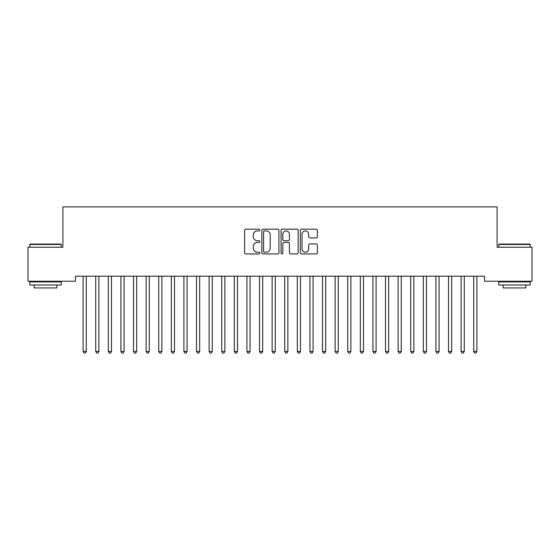 <?xml version="1.0" encoding="UTF-8"?>
<svg xmlns="http://www.w3.org/2000/svg" width="560" height="560" viewBox="0 0 560 560"><rect width="100%" height="100%" fill="white"/><g stroke="black" fill="none" stroke-linecap="round" stroke-linejoin="round"><path stroke-width="0.84" d="M259.84 230.055A0.868 0.868 0 0 0 258.972 229.187L245.833 229.187A1.239 1.239 0 0 0 244.594 230.426L244.594 252.686A1.239 1.239 0 0 0 245.833 253.925L258.972 253.925A0.868 0.868 0 0 0 259.84 253.057A0.868 0.868 0 0 0 258.972 252.196L257.271 252.196A3.955 3.955 0 0 1 253.316 248.234L253.316 246.379A3.955 3.955 0 0 1 257.271 242.424L258.972 242.424A0.868 0.868 0 0 0 259.84 241.556A0.868 0.868 0 0 0 258.972 240.695L257.271 240.695A3.955 3.955 0 0 1 253.316 236.733L253.316 234.878A3.955 3.955 0 0 1 257.271 230.923L258.972 230.923A0.868 0.868 0 0 0 259.84 230.055M316.148 237.909A1.239 1.239 0 0 0 317.38 236.67L317.38 230.426A1.239 1.239 0 0 0 316.148 229.187L301.553 229.187A1.239 1.239 0 0 0 300.314 230.426L300.314 252.686A1.239 1.239 0 0 0 301.553 253.925L316.148 253.925A1.239 1.239 0 0 0 317.38 252.686L317.38 245.147A1.239 1.239 0 0 0 316.148 243.908L309.897 243.908A1.239 1.239 0 0 0 308.665 245.147L308.665 248.885A3.311 3.311 0 0 1 305.354 252.196A3.311 3.311 0 0 1 302.043 248.885L302.043 234.227A3.311 3.311 0 0 1 305.354 230.923A3.311 3.311 0 0 1 308.665 234.227L308.665 236.67A1.239 1.239 0 0 0 309.897 237.909L316.148 237.909M484.498 276.206L75.502 276.206L75.502 281.246L28 281.246L28 247.226L62.902 247.226L62.902 206.906L497.098 206.906L497.098 247.226L532 247.226L532 281.246L484.498 281.246L484.498 276.206M278.915 230.426A1.239 1.239 0 0 0 277.683 229.187L263.088 229.187A1.239 1.239 0 0 0 261.849 230.426L261.849 252.686A1.239 1.239 0 0 0 263.088 253.925L277.683 253.925A1.239 1.239 0 0 0 278.915 252.686L278.915 230.426M282.317 229.187L296.912 229.187A1.239 1.239 0 0 1 298.151 230.426L298.151 252.686A1.239 1.239 0 0 1 296.912 253.925L290.668 253.925A1.239 1.239 0 0 1 289.429 252.686L289.429 243.663A1.239 1.239 0 0 0 288.197 242.424L284.053 242.424A1.239 1.239 0 0 0 282.814 243.663L282.814 253.057A0.868 0.868 0 0 1 281.946 253.925A0.868 0.868 0 0 1 281.085 253.057L281.085 230.426A1.239 1.239 0 0 1 282.317 229.187M264.446 230.923A0.868 0.868 0 0 0 263.585 231.784L263.585 251.328A0.868 0.868 0 0 0 264.446 252.196L266.238 252.196A3.955 3.955 0 0 0 270.2 248.234L270.2 234.878A3.955 3.955 0 0 0 266.238 230.923L264.446 230.923M289.429 234.29A3.311 3.311 0 0 0 286.125 230.986A3.311 3.311 0 0 0 282.814 234.29L282.814 239.456A1.239 1.239 0 0 0 284.053 240.695L288.197 240.695A1.239 1.239 0 0 0 289.429 239.456L289.429 234.29M86.275 276.864A1.26 1.26 -179.5 0 1 86.366 276.395A1.26 1.26 179.5 0 0 86.275 276.864L86.275 351.456L83.125 351.456L83.125 276.864A1.26 1.26 179.5 0 0 83.034 276.395A1.26 1.26 -179.5 0 1 83.125 276.864M86.275 351.456L85.33 353.094L84.07 353.094L83.125 351.456M98.875 276.864A1.26 1.26 -179.5 0 1 98.966 276.395A1.26 1.26 179.5 0 0 98.875 276.864L98.875 351.456L95.725 351.456L95.725 276.864A1.26 1.26 179.5 0 0 95.634 276.395A1.26 1.26 -179.5 0 1 95.725 276.864M111.475 276.864A1.26 1.26 -179.5 0 1 111.566 276.395A1.26 1.26 179.5 0 0 111.475 276.864L111.475 351.456L108.325 351.456L108.325 276.864A1.26 1.26 179.5 0 0 108.234 276.395A1.26 1.26 -179.5 0 1 108.325 276.864M98.875 351.456L97.93 353.094L96.67 353.094L95.725 351.456M111.475 351.456L110.53 353.094L109.27 353.094L108.325 351.456M29.764 244.454L30.142 244.076L60.886 244.076L61.264 244.454L29.764 244.454L29.764 247.226M61.264 285.026L29.764 285.026L29.764 281.876L61.264 281.876L61.264 285.026M56.854 285.026L56.854 287.924L34.174 287.924L34.174 285.026M498.736 244.454L499.114 244.076L529.858 244.076L530.236 244.454L498.736 244.454L498.736 247.226M530.236 285.026L498.736 285.026L498.736 281.876L530.236 281.876L530.236 285.026M525.826 285.026L525.826 287.924L503.146 287.924L503.146 285.026M124.075 276.864A1.26 1.26 -179.5 0 1 124.166 276.395A1.26 1.26 179.5 0 0 124.075 276.864L124.075 351.456L120.925 351.456L120.925 276.864A1.26 1.26 179.5 0 0 120.834 276.395A1.26 1.26 -179.5 0 1 120.925 276.864M136.675 276.864A1.26 1.26 -179.5 0 1 136.766 276.395A1.26 1.26 179.5 0 0 136.675 276.864L136.675 351.456L133.525 351.456L133.525 276.864A1.26 1.26 179.5 0 0 133.434 276.395A1.26 1.26 -179.5 0 1 133.525 276.864M124.075 351.456L123.13 353.094L121.87 353.094L120.925 351.456M136.675 351.456L135.73 353.094L134.47 353.094L133.525 351.456M149.275 276.864A1.26 1.26 -179.5 0 1 149.366 276.395A1.26 1.26 179.5 0 0 149.275 276.864L149.275 351.456L146.125 351.456L146.125 276.864A1.26 1.26 179.5 0 0 146.034 276.395A1.26 1.26 -179.5 0 1 146.125 276.864M149.275 351.456L148.33 353.094L147.07 353.094L146.125 351.456M161.875 276.864A1.26 1.26 -179.5 0 1 161.966 276.395A1.26 1.26 179.5 0 0 161.875 276.864L161.875 351.456L158.725 351.456L158.725 276.864A1.26 1.26 179.5 0 0 158.634 276.395A1.26 1.26 -179.5 0 1 158.725 276.864M161.875 351.456L160.93 353.094L159.67 353.094L158.725 351.456M174.475 276.864A1.26 1.26 -179.5 0 1 174.566 276.395A1.26 1.26 179.5 0 0 174.475 276.864L174.475 351.456L171.325 351.456L171.325 276.864A1.26 1.26 179.5 0 0 171.234 276.395A1.26 1.26 -179.5 0 1 171.325 276.864M187.075 276.864A1.26 1.26 -179.5 0 1 187.166 276.395A1.26 1.26 179.5 0 0 187.075 276.864L187.075 351.456L183.925 351.456L183.925 276.864A1.26 1.26 179.5 0 0 183.834 276.395A1.26 1.26 -179.5 0 1 183.925 276.864M199.675 276.864A1.26 1.26 -179.5 0 1 199.766 276.395A1.26 1.26 179.5 0 0 199.675 276.864L199.675 351.456L196.525 351.456L196.525 276.864A1.26 1.26 179.5 0 0 196.434 276.395A1.26 1.26 -179.5 0 1 196.525 276.864M212.275 276.864A1.26 1.26 -179.5 0 1 212.366 276.395A1.26 1.26 179.5 0 0 212.275 276.864L212.275 351.456L209.125 351.456L209.125 276.864A1.26 1.26 179.5 0 0 209.034 276.395A1.26 1.26 -179.5 0 1 209.125 276.864M224.875 276.864A1.26 1.26 -179.5 0 1 224.966 276.395A1.26 1.26 179.5 0 0 224.875 276.864L224.875 351.456L221.725 351.456L221.725 276.864A1.26 1.26 179.5 0 0 221.634 276.395A1.26 1.26 -179.5 0 1 221.725 276.864M237.475 276.864A1.26 1.26 -179.5 0 1 237.566 276.395A1.26 1.26 179.5 0 0 237.475 276.864L237.475 351.456L234.325 351.456L234.325 276.864A1.26 1.26 179.5 0 0 234.234 276.395A1.26 1.26 -179.5 0 1 234.325 276.864M250.075 276.864A1.26 1.26 -179.5 0 1 250.166 276.395A1.26 1.26 179.5 0 0 250.075 276.864L250.075 351.456L246.925 351.456L246.925 276.864A1.26 1.26 179.5 0 0 246.834 276.395A1.26 1.26 -179.5 0 1 246.925 276.864M262.675 276.864A1.26 1.26 -179.5 0 1 262.766 276.395A1.26 1.26 179.5 0 0 262.675 276.864L262.675 351.456L259.525 351.456L259.525 276.864A1.26 1.26 179.5 0 0 259.434 276.395A1.26 1.26 -179.5 0 1 259.525 276.864M275.275 276.864A1.26 1.26 -179.5 0 1 275.366 276.395A1.26 1.26 179.5 0 0 275.275 276.864L275.275 351.456L272.125 351.456L272.125 276.864A1.26 1.26 179.5 0 0 272.034 276.395A1.26 1.26 -179.5 0 1 272.125 276.864M174.475 351.456L173.53 353.094L172.27 353.094L171.325 351.456M187.075 351.456L186.13 353.094L184.87 353.094L183.925 351.456M199.675 351.456L198.73 353.094L197.47 353.094L196.525 351.456M212.275 351.456L211.33 353.094L210.07 353.094L209.125 351.456M224.875 351.456L223.93 353.094L222.67 353.094L221.725 351.456M237.475 351.456L236.53 353.094L235.27 353.094L234.325 351.456M250.075 351.456L249.13 353.094L247.87 353.094L246.925 351.456M262.675 351.456L261.73 353.094L260.47 353.094L259.525 351.456M275.275 351.456L274.33 353.094L273.07 353.094L272.125 351.456M287.875 276.864A1.26 1.26 -179.5 0 1 287.966 276.395A1.26 1.26 179.5 0 0 287.875 276.864L287.875 351.456L284.725 351.456L284.725 276.864A1.26 1.26 179.5 0 0 284.634 276.395A1.26 1.26 -179.5 0 1 284.725 276.864M287.875 351.456L286.93 353.094L285.67 353.094L284.725 351.456M300.475 276.864A1.26 1.26 -179.5 0 1 300.566 276.395A1.26 1.26 179.5 0 0 300.475 276.864L300.475 351.456L297.325 351.456L297.325 276.864A1.26 1.26 179.5 0 0 297.234 276.395A1.26 1.26 -179.5 0 1 297.325 276.864M300.475 351.456L299.53 353.094L298.27 353.094L297.325 351.456M313.075 276.864A1.26 1.26 -179.5 0 1 313.166 276.395A1.26 1.26 179.5 0 0 313.075 276.864L313.075 351.456L309.925 351.456L309.925 276.864A1.26 1.26 179.5 0 0 309.834 276.395A1.26 1.26 -179.5 0 1 309.925 276.864M313.075 351.456L312.13 353.094L310.87 353.094L309.925 351.456M325.675 276.864A1.26 1.26 -179.5 0 1 325.766 276.395A1.26 1.26 179.5 0 0 325.675 276.864L325.675 351.456L322.525 351.456L322.525 276.864A1.26 1.26 179.5 0 0 322.434 276.395A1.26 1.26 -179.5 0 1 322.525 276.864M325.675 351.456L324.73 353.094L323.47 353.094L322.525 351.456M338.275 276.864A1.26 1.26 -179.5 0 1 338.366 276.395A1.26 1.26 179.5 0 0 338.275 276.864L338.275 351.456L335.125 351.456L335.125 276.864A1.26 1.26 179.5 0 0 335.034 276.395A1.26 1.26 -179.5 0 1 335.125 276.864M338.275 351.456L337.33 353.094L336.07 353.094L335.125 351.456M350.875 276.864A1.26 1.26 -179.5 0 1 350.966 276.395A1.26 1.26 179.5 0 0 350.875 276.864L350.875 351.456L347.725 351.456L347.725 276.864A1.26 1.26 179.5 0 0 347.634 276.395A1.26 1.26 -179.5 0 1 347.725 276.864M350.875 351.456L349.93 353.094L348.67 353.094L347.725 351.456M363.475 276.864A1.26 1.26 -179.5 0 1 363.566 276.395A1.26 1.26 179.5 0 0 363.475 276.864L363.475 351.456L360.325 351.456L360.325 276.864A1.26 1.26 179.5 0 0 360.234 276.395A1.26 1.26 -179.5 0 1 360.325 276.864M363.475 351.456L362.53 353.094L361.27 353.094L360.325 351.456M376.075 276.864A1.26 1.26 -179.5 0 1 376.166 276.395A1.26 1.26 179.5 0 0 376.075 276.864L376.075 351.456L372.925 351.456L372.925 276.864A1.26 1.26 179.5 0 0 372.834 276.395A1.26 1.26 -179.5 0 1 372.925 276.864M376.075 351.456L375.13 353.094L373.87 353.094L372.925 351.456M388.675 276.864A1.26 1.26 -179.5 0 1 388.766 276.395A1.26 1.26 179.5 0 0 388.675 276.864L388.675 351.456L385.525 351.456L385.525 276.864A1.26 1.26 179.5 0 0 385.434 276.395A1.26 1.26 -179.5 0 1 385.525 276.864M388.675 351.456L387.73 353.094L386.47 353.094L385.525 351.456M401.275 276.864A1.26 1.26 -179.5 0 1 401.366 276.395A1.26 1.26 179.5 0 0 401.275 276.864L401.275 351.456L398.125 351.456L398.125 276.864A1.26 1.26 179.5 0 0 398.034 276.395A1.26 1.26 -179.5 0 1 398.125 276.864M401.275 351.456L400.33 353.094L399.07 353.094L398.125 351.456M413.875 276.864A1.26 1.26 -179.5 0 1 413.966 276.395A1.26 1.26 179.5 0 0 413.875 276.864L413.875 351.456L410.725 351.456L410.725 276.864A1.26 1.26 179.5 0 0 410.634 276.395A1.26 1.26 -179.5 0 1 410.725 276.864M413.875 351.456L412.93 353.094L411.67 353.094L410.725 351.456M426.475 276.864A1.26 1.26 -179.5 0 1 426.566 276.395A1.26 1.26 179.5 0 0 426.475 276.864L426.475 351.456L423.325 351.456L423.325 276.864A1.26 1.26 179.5 0 0 423.234 276.395A1.26 1.26 -179.5 0 1 423.325 276.864M426.475 351.456L425.53 353.094L424.27 353.094L423.325 351.456M439.075 276.864A1.26 1.26 -179.5 0 1 439.166 276.395A1.26 1.26 179.5 0 0 439.075 276.864L439.075 351.456L435.925 351.456L435.925 276.864A1.26 1.26 179.5 0 0 435.834 276.395A1.26 1.26 -179.5 0 1 435.925 276.864M439.075 351.456L438.13 353.094L436.87 353.094L435.925 351.456M451.675 276.864A1.26 1.26 -179.5 0 1 451.766 276.395A1.26 1.26 179.5 0 0 451.675 276.864L451.675 351.456L448.525 351.456L448.525 276.864A1.26 1.26 179.5 0 0 448.434 276.395A1.26 1.26 -179.5 0 1 448.525 276.864M451.675 351.456L450.73 353.094L449.47 353.094L448.525 351.456M464.275 276.864A1.26 1.26 -179.5 0 1 464.366 276.395A1.26 1.26 179.5 0 0 464.275 276.864L464.275 351.456L461.125 351.456L461.125 276.864A1.26 1.26 179.5 0 0 461.034 276.395A1.26 1.26 -179.5 0 1 461.125 276.864M464.275 351.456L463.33 353.094L462.07 353.094L461.125 351.456M476.875 276.864A1.26 1.26 -179.5 0 1 476.966 276.395A1.26 1.26 179.5 0 0 476.875 276.864L476.875 351.456L473.725 351.456L473.725 276.864A1.26 1.26 179.5 0 0 473.634 276.395A1.26 1.26 -179.5 0 1 473.725 276.864M476.875 351.456L475.93 353.094L474.67 353.094L473.725 351.456M61.264 247.226L61.264 244.454M54.082 281.876L54.082 281.246M36.946 281.876L36.946 281.246M530.236 247.226L530.236 244.454M523.054 281.876L523.054 281.246M505.918 281.876L505.918 281.246"/></g></svg>
